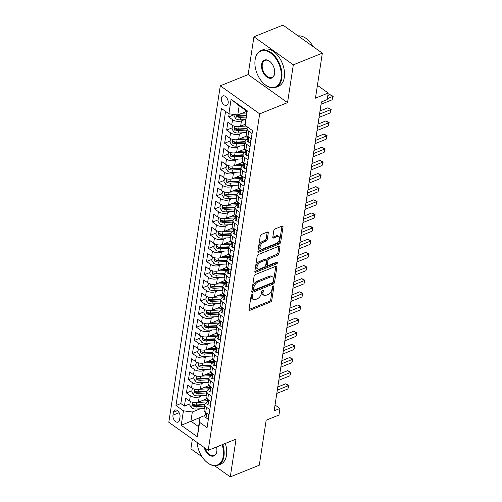 <?xml version="1.0" encoding="UTF-8"?>
<svg xmlns="http://www.w3.org/2000/svg" width="502" height="502" viewBox="0 0 502 502"><rect width="100%" height="100%" fill="white"/><g stroke="black" fill="none" stroke-linecap="round" stroke-linejoin="round"><path stroke-width="0.75" d="M252.048 294.53A1.092 0.621 125.5 0 0 251.113 295.753L249.017 309.464A1.556 0.885 125.5 0 0 249.249 310.274A1.556 0.885 125.5 0 0 249.958 310.292L270.465 302.035A1.556 0.885 125.5 0 0 271.802 300.284L273.897 286.579A1.092 0.621 125.5 0 0 273.734 286.008A1.092 0.621 125.5 0 0 273.239 285.996A1.092 0.621 125.5 0 0 272.304 287.219L272.034 288.995A4.989 2.83 125.5 0 1 267.754 294.592L266.047 295.276A4.989 2.83 125.5 0 1 263.782 295.214A4.989 2.83 125.5 0 1 263.029 292.616L263.305 290.846A1.092 0.621 125.5 0 0 263.136 290.275A1.092 0.621 125.5 0 0 262.64 290.263A1.092 0.621 125.5 0 0 261.705 291.486L261.435 293.262A4.989 2.83 125.5 0 1 257.156 298.859L255.449 299.55A4.989 2.83 125.5 0 1 253.19 299.481A4.989 2.83 125.5 0 1 252.437 296.889L252.707 295.113A1.092 0.621 125.5 0 0 252.544 294.548A1.092 0.621 125.5 0 0 252.048 294.53M221.351 98.21A5.083 3.125 -111.9 0 0 222.832 103.556A5.083 3.125 -111.9 0 0 226.653 105.351A5.083 3.125 -111.9 0 0 228.165 103.061A5.083 3.125 -111.9 0 0 226.684 97.714A5.083 3.125 -111.9 0 0 222.857 95.926A5.083 3.125 -111.9 0 0 221.351 98.21M268.269 232.884A1.556 0.885 125.5 0 0 268.037 232.075A1.556 0.885 125.5 0 0 267.328 232.049L261.573 234.371A1.556 0.885 125.5 0 0 260.237 236.116L257.909 251.345A1.556 0.885 125.5 0 0 258.141 252.155A1.556 0.885 125.5 0 0 258.85 252.173L279.357 243.909A1.556 0.885 125.5 0 0 280.693 242.165L283.021 226.942A1.556 0.885 125.5 0 0 282.789 226.126A1.556 0.885 125.5 0 0 282.08 226.107L275.134 228.906A1.556 0.885 125.5 0 0 273.797 230.656L272.799 237.17A1.556 0.885 125.5 0 0 273.032 237.979A1.556 0.885 125.5 0 0 273.741 238.004L277.186 236.618A4.167 2.366 125.5 0 1 279.074 236.668A4.167 2.366 125.5 0 1 279.319 240.144A4.167 2.366 125.5 0 1 276.131 243.514L262.628 248.954A4.167 2.366 125.5 0 1 260.739 248.898A4.167 2.366 125.5 0 1 260.494 245.428A4.167 2.366 125.5 0 1 263.688 242.052L265.934 241.148A1.556 0.885 125.5 0 0 267.271 239.398L268.269 232.884L267.202 232.125A1.556 0.885 125.5 0 0 267.208 232.1M214.643 465.768L230.274 476.9L259.289 465.21L266.179 420.193L278.943 415.047L279.953 408.477L274.148 410.818L321.412 101.937L327.216 99.597L328.22 93.027L317.421 85.334M293.325 64.84L253.937 36.79L248.151 74.578L287.546 102.628L293.325 64.84L322.34 53.149L315.457 98.166L328.22 93.027M287.546 102.628L259.685 113.854L208.198 450.332L168.81 422.282L220.296 85.798L259.685 113.854M230.274 476.9L236.053 439.112L208.198 450.332M255.436 274.494A1.556 0.885 125.5 0 0 254.1 276.244L251.766 291.467A1.556 0.885 125.5 0 0 252.004 292.277A1.556 0.885 125.5 0 0 252.713 292.296L273.22 284.038A1.556 0.885 125.5 0 0 274.556 282.287L276.884 267.064A1.556 0.885 125.5 0 0 276.646 266.255A1.556 0.885 125.5 0 0 275.943 266.229L255.436 274.494M254.84 271.406L257.168 256.183A1.556 0.885 125.5 0 1 258.505 254.432L279.012 246.168A1.556 0.885 125.5 0 1 279.721 246.193A1.556 0.885 125.5 0 1 279.953 247.003L278.955 253.516A1.556 0.885 125.5 0 1 277.619 255.267L269.304 258.618A1.556 0.885 125.5 0 0 267.968 260.362L267.302 264.686A1.556 0.885 125.5 0 0 267.541 265.495A1.556 0.885 125.5 0 0 268.25 265.52L276.903 262.031A1.092 0.621 125.5 0 1 277.399 262.044A1.092 0.621 125.5 0 1 277.462 262.954A1.092 0.621 125.5 0 1 276.627 263.839L255.782 272.235A1.556 0.885 125.5 0 1 255.072 272.216A1.556 0.885 125.5 0 1 254.84 271.406M253.937 36.79L282.952 25.1L322.34 53.149M192.379 439.068L190.879 448.851L202.042 456.795M229.144 113.816L228.667 116.935L234.196 114.707M244.487 119.645L241.456 120.863A6.35 3.47 -171.3 0 1 232.552 119.702L231.748 124.96L227.864 122.193L226.653 130.081L232.188 127.853M242.472 132.785L239.441 134.009A6.35 3.47 -171.3 0 1 230.543 132.848L229.734 138.106L225.85 135.339L224.645 143.221L230.173 140.993M240.464 145.931L237.433 147.155A6.35 3.47 -171.3 0 1 228.529 145.988L227.726 151.246L223.842 148.479L222.631 156.367L228.159 154.139M238.45 159.071L235.419 160.295A6.35 3.47 -171.3 0 1 226.521 159.134L225.712 164.392L221.828 161.625L220.623 169.513L226.151 167.285M236.442 172.217L233.405 173.441A6.35 3.47 -171.3 0 1 224.507 172.28L223.704 177.532L219.82 174.771L218.608 182.653L224.137 180.425M234.428 185.363L231.397 186.581A6.35 3.47 -171.3 0 1 222.493 185.42L221.689 190.678L217.805 187.911L216.6 195.799L222.129 193.571M232.42 198.503L229.383 199.727A6.35 3.47 -171.3 0 1 220.485 198.566L219.681 203.825L215.791 201.057L214.586 208.945L220.114 206.717M230.405 211.649L227.375 212.873A6.35 3.47 -171.3 0 1 218.47 211.712L217.667 216.964L213.783 214.197L212.578 222.085L218.106 219.857M228.397 224.796L225.36 226.013A6.35 3.47 -171.3 0 1 216.462 224.852L215.659 230.111L211.769 227.343L210.564 235.231L216.092 233.003M226.383 237.935L223.352 239.159A6.35 3.47 -171.3 0 1 214.448 237.998L213.645 243.257L209.761 240.489L208.556 248.371L214.084 246.143M224.375 251.082L221.338 252.305A6.35 3.47 -171.3 0 1 212.44 251.138L211.637 256.397L207.746 253.629L206.542 261.517L212.07 259.289M222.361 264.228L219.33 265.445A6.35 3.47 -171.3 0 1 210.426 264.284L209.623 269.543L205.738 266.775L204.534 274.663L210.062 272.435M220.353 277.368L217.316 278.591A6.35 3.47 -171.3 0 1 208.418 277.43L207.615 282.689L203.724 279.921L202.519 287.803L208.048 285.575M218.339 290.514L215.308 291.737A6.35 3.47 -171.3 0 1 206.404 290.57L205.6 295.829L201.716 293.061L200.505 300.949L206.04 298.721M216.331 303.66L213.294 304.877A6.35 3.47 -171.3 0 1 204.396 303.716L203.592 308.975L199.702 306.207L198.497 314.095L204.025 311.867M214.316 316.8L211.286 318.023A6.35 3.47 -171.3 0 1 202.381 316.862L201.578 322.121L197.694 319.354L196.483 327.235L202.017 325.007M212.302 329.946L209.271 331.163A6.35 3.47 -171.3 0 1 200.373 330.002L199.564 335.261L195.68 332.493L194.475 340.381L200.003 338.153M210.294 343.086L207.263 344.309A6.35 3.47 -171.3 0 1 198.359 343.148L197.556 348.407L193.672 345.64L192.461 353.527L197.995 351.3M208.28 356.232L205.249 357.455A6.35 3.47 -171.3 0 1 196.351 356.294L195.542 361.547L191.657 358.779L190.453 366.667L195.981 364.439M206.272 369.378L203.241 370.595A6.35 3.47 -171.3 0 1 194.337 369.434L193.534 374.693L189.649 371.926L188.438 379.813L193.973 377.586M204.258 382.518L201.227 383.741A6.35 3.47 -171.3 0 1 192.329 382.58L191.519 387.839L187.635 385.072L186.43 392.959L190.314 395.72A6.35 3.47 8.7 0 0 199.219 396.887L202.25 395.664M191.959 390.725L186.43 392.959M231.748 124.96A6.35 3.47 8.7 0 0 240.646 126.121L245.145 124.314M229.734 138.106A6.35 3.47 8.7 0 0 238.638 139.267L247.166 135.829M227.726 151.246A6.35 3.47 8.7 0 0 236.624 152.407L245.152 148.975M225.712 164.392A6.35 3.47 8.7 0 0 234.616 165.553L243.144 162.121M223.704 177.532A6.35 3.47 8.7 0 0 232.602 178.699L241.129 175.261M221.689 190.678A6.35 3.47 8.7 0 0 230.594 191.839L239.121 188.407M219.681 203.825A6.35 3.47 8.7 0 0 228.579 204.985L237.107 201.553M217.667 216.964A6.35 3.47 8.7 0 0 226.571 218.132L235.093 214.693M215.659 230.111A6.35 3.47 8.7 0 0 224.557 231.271L233.085 227.839M213.645 243.257A6.35 3.47 8.7 0 0 222.549 244.418L231.071 240.979M211.637 256.397A6.35 3.47 8.7 0 0 220.535 257.564L229.063 254.125M209.623 269.543A6.35 3.47 8.7 0 0 218.527 270.703L227.048 267.271M207.615 282.689A6.35 3.47 8.7 0 0 216.513 283.85L225.04 280.411M205.6 295.829A6.35 3.47 8.7 0 0 214.505 296.989L223.026 293.557M203.592 308.975A6.35 3.47 8.7 0 0 212.49 310.136L221.018 306.703M201.578 322.121A6.35 3.47 8.7 0 0 210.482 323.282L219.004 319.843M199.564 335.261A6.35 3.47 8.7 0 0 208.468 336.422L216.996 332.989M197.556 348.407A6.35 3.47 8.7 0 0 206.454 349.568L214.981 346.135M195.542 361.547A6.35 3.47 8.7 0 0 204.446 362.714L212.973 359.275M193.534 374.693A6.35 3.47 8.7 0 0 202.431 375.854L210.959 372.421M191.519 387.839A6.35 3.47 8.7 0 0 200.423 389L208.951 385.561M179.565 419.885L180.005 416.993A4.92 3.031 -111.9 0 0 178.574 411.816A4.92 3.031 -111.9 0 0 174.865 410.078A4.92 3.031 -111.9 0 0 173.403 412.293L172.964 415.185A4.92 3.031 -111.9 0 0 174.395 420.362A4.92 3.031 -111.9 0 0 178.103 422.1A4.92 3.031 -111.9 0 0 179.565 419.885M228.887 113.778L231.096 99.321L247.279 110.848L245.064 125.305L246.858 111.199L239.19 105.74L237.785 114.939L228.887 113.778L221.432 108.476L175.976 405.522L183.431 410.831L192.329 411.991L200.235 408.81M245.064 125.305L252.519 130.608L207.062 427.66L199.608 422.351L197.399 436.815L181.216 425.288L183.431 410.831M247.291 139.393L247.109 139.468A6.35 3.47 -171.3 0 0 245.089 141.539L244.286 146.797A6.35 3.47 8.7 0 0 245.917 149.627L249.243 151.999M245.277 152.539L245.095 152.608A6.35 3.47 -171.3 0 0 243.075 154.685L242.271 159.937A6.35 3.47 8.7 0 0 243.909 162.773L247.235 165.139M243.263 165.679L243.087 165.754A6.35 3.47 -171.3 0 0 241.067 167.825L240.257 173.083A6.35 3.47 8.7 0 0 241.895 175.913L245.221 178.285M241.255 178.825L241.073 178.9A6.35 3.47 -171.3 0 0 239.052 180.971L238.249 186.229A6.35 3.47 8.7 0 0 239.887 189.059L243.213 191.425M239.241 191.971L239.059 192.04A6.35 3.47 -171.3 0 0 237.044 194.111L236.235 199.369A6.35 3.47 8.7 0 0 237.873 202.206L241.198 204.571M237.233 205.111L237.051 205.186A6.35 3.47 -171.3 0 0 235.03 207.257L234.227 212.515A6.35 3.47 8.7 0 0 235.865 215.345L239.19 217.717M235.218 218.257L235.036 218.332A6.35 3.47 -171.3 0 0 233.022 220.403L232.213 225.662A6.35 3.47 8.7 0 0 233.85 228.492L237.176 230.857M233.21 231.403L233.028 231.472A6.35 3.47 -171.3 0 0 231.008 233.543L230.205 238.801A6.35 3.47 8.7 0 0 231.836 241.631L235.168 244.003M231.196 244.543L231.014 244.618A6.35 3.47 -171.3 0 0 229 246.689L228.19 251.948A6.35 3.47 8.7 0 0 229.828 254.778L233.154 257.149M229.188 257.689L229.006 257.764A6.35 3.47 -171.3 0 0 226.986 259.835L226.182 265.094A6.35 3.47 8.7 0 0 227.814 267.924L231.146 270.289M227.174 270.835L226.992 270.904A6.35 3.47 -171.3 0 0 224.978 272.975L224.168 278.233A6.35 3.47 8.7 0 0 225.806 281.064L229.132 283.435M225.166 283.975L224.984 284.05A6.35 3.47 -171.3 0 0 222.963 286.121L222.16 291.38A6.35 3.47 8.7 0 0 223.792 294.21L227.124 296.582M223.152 297.121L222.97 297.19A6.35 3.47 -171.3 0 0 220.949 299.267L220.146 304.519A6.35 3.47 8.7 0 0 221.784 307.356L225.109 309.721M221.144 310.261L220.962 310.336A6.35 3.47 -171.3 0 0 218.941 312.407L218.138 317.666A6.35 3.47 8.7 0 0 219.769 320.496L223.101 322.868M219.129 323.407L218.947 323.483A6.35 3.47 -171.3 0 0 216.927 325.553L216.124 330.812A6.35 3.47 8.7 0 0 217.761 333.642L221.087 336.007M217.121 336.553L216.939 336.622A6.35 3.47 -171.3 0 0 214.919 338.699L214.116 343.952A6.35 3.47 8.7 0 0 215.747 346.788L219.079 349.154M215.107 349.693L214.925 349.768A6.35 3.47 -171.3 0 0 212.904 351.839L212.101 357.098A6.35 3.47 8.7 0 0 213.739 359.928L217.065 362.3M213.099 362.839L212.917 362.915A6.35 3.47 -171.3 0 0 210.896 364.985L210.093 370.244A6.35 3.47 8.7 0 0 211.725 373.074L215.051 375.44M211.085 375.985L210.903 376.054A6.35 3.47 -171.3 0 0 208.882 378.125L208.079 383.384A6.35 3.47 8.7 0 0 209.717 386.214L213.043 388.586M209.077 389.125L208.895 389.201A6.35 3.47 -171.3 0 0 206.874 391.271L206.071 396.53A6.35 3.47 8.7 0 0 207.702 399.36L211.028 401.732M225.555 111.413L180.852 403.558L184.416 406.099L185.627 398.212L189.511 400.979A6.35 3.47 8.7 0 0 198.409 402.146L206.937 398.707M207.062 402.271L206.88 402.347A6.35 3.47 8.7 0 0 204.86 404.417A6.35 3.47 8.7 0 0 206.498 407.247L209.823 409.613M204.86 404.417L204.057 409.676A6.35 3.47 8.7 0 0 205.694 412.506L209.02 414.872M252.06 133.595L248.735 131.223A6.35 3.47 -171.3 0 1 247.097 128.393A6.35 3.47 -171.3 0 1 247.731 127.201M247.097 128.393L246.294 133.651A6.35 3.47 8.7 0 0 247.932 136.481L251.257 138.853M250.052 146.741L246.72 144.369A6.35 3.47 -171.3 0 1 245.089 141.539M248.038 159.881L244.712 157.515A6.35 3.47 -171.3 0 1 243.075 154.685M246.03 173.027L242.698 170.655A6.35 3.47 -171.3 0 1 241.067 167.825M244.016 186.173L240.69 183.801A6.35 3.47 -171.3 0 1 239.052 180.971M242.008 199.313L238.676 196.947A6.35 3.47 -171.3 0 1 237.044 194.111M239.994 212.459L236.668 210.087A6.35 3.47 -171.3 0 1 235.03 207.257M237.979 225.605L234.654 223.233A6.35 3.47 -171.3 0 1 233.022 220.403M235.971 238.745L232.646 236.379A6.35 3.47 -171.3 0 1 231.008 233.543M233.957 251.891L230.631 249.519A6.35 3.47 -171.3 0 1 229 246.689M231.949 265.031L228.623 262.665A6.35 3.47 -171.3 0 1 226.986 259.835M229.935 278.177L226.609 275.805A6.35 3.47 -171.3 0 1 224.978 272.975M227.927 291.323L224.601 288.951A6.35 3.47 -171.3 0 1 222.963 286.121M225.913 304.463L222.587 302.097A6.35 3.47 -171.3 0 1 220.949 299.267M223.905 317.609L220.579 315.237A6.35 3.47 -171.3 0 1 218.941 312.407M221.89 330.755L218.565 328.383A6.35 3.47 -171.3 0 1 216.927 325.553M219.882 343.895L216.55 341.529A6.35 3.47 -171.3 0 1 214.919 338.699M217.868 357.041L214.542 354.669A6.35 3.47 -171.3 0 1 212.904 351.839M215.86 370.187L212.528 367.815A6.35 3.47 -171.3 0 1 210.896 364.985M213.846 383.327L210.52 380.962A6.35 3.47 -171.3 0 1 208.882 378.125M211.838 396.473L208.506 394.101A6.35 3.47 -171.3 0 1 206.874 391.271M192.329 382.58L188.438 379.813M194.337 369.434L190.453 366.667M196.351 356.294L192.461 353.527M198.359 343.148L194.475 340.381M200.373 330.002L196.483 327.235M202.381 316.862L198.497 314.095M204.396 303.716L200.505 300.949M206.404 290.57L202.519 287.803M208.418 277.43L204.534 274.663M210.426 264.284L206.542 261.517M212.44 251.138L208.556 248.371M214.448 237.998L210.564 235.231M216.462 224.852L212.578 222.085M218.47 211.712L214.586 208.945M220.485 198.566L216.6 195.799M222.493 185.42L218.608 182.653M224.507 172.28L220.623 169.513M226.521 159.134L222.631 156.367M228.529 145.988L224.645 143.221M230.543 132.848L226.653 130.081M232.552 119.702L228.667 116.935M237.785 114.939L246.846 111.293M192.329 411.991L190.923 421.197L198.585 426.65L199.997 417.451L199.608 422.351M199.978 417.545L181.216 425.288M205.048 415.418L199.997 417.451M248.151 74.578L220.296 85.798M279.953 408.477L275.04 404.982M189.951 403.872L184.416 406.099M180.852 403.558L175.976 405.522M198.585 426.65L197.399 436.815M231.096 99.321L239.19 105.74M247.279 110.848L246.858 111.199M251.565 294.881L251.37 296.13A4.989 2.83 125.5 0 0 252.123 298.721L253.19 299.481M263.782 295.214L262.722 294.454A4.989 2.83 125.5 0 1 261.969 291.863L262.157 290.614M249.011 309.489L269.398 301.275A1.556 0.885 125.5 0 0 270.735 299.525L272.755 286.347M251.766 291.493L272.153 283.279A1.556 0.885 125.5 0 0 273.49 281.528L275.818 266.305A1.556 0.885 125.5 0 0 275.824 266.28M253.579 289.403A1.092 0.621 125.5 0 0 253.742 289.974A1.092 0.621 125.5 0 0 254.238 289.987L272.241 282.733A1.092 0.621 125.5 0 0 273.176 281.509L273.464 279.639A4.989 2.83 125.5 0 0 272.712 277.048A4.989 2.83 125.5 0 0 270.446 276.978L258.147 281.936A4.989 2.83 125.5 0 0 253.868 287.533L253.579 289.403L252.519 288.644A1.092 0.621 125.5 0 0 252.682 289.215L253.742 289.974M272.712 277.048L271.645 276.288A4.989 2.83 125.5 0 0 269.386 276.219L270.446 276.978M252.519 288.644L252.801 286.774A4.989 2.83 125.5 0 1 257.08 281.176L269.386 276.219M279.953 247.003L278.886 246.244A1.556 0.885 125.5 0 0 278.892 246.218L277.895 252.757L278.955 253.516M267.541 265.495L266.474 264.742A1.556 0.885 125.5 0 1 266.242 263.926L266.901 259.609A1.556 0.885 125.5 0 1 268.237 257.859L276.558 254.508A1.556 0.885 125.5 0 0 277.895 252.757M254.834 271.431L275.567 263.079A1.092 0.621 125.5 0 0 276.376 262.245M260.676 262.094A4.167 2.366 125.5 0 0 257.482 265.464A4.167 2.366 125.5 0 0 257.727 268.94A4.167 2.366 125.5 0 0 259.616 268.997L264.372 267.077A1.556 0.885 125.5 0 0 265.709 265.332L266.374 261.009A1.556 0.885 125.5 0 0 266.135 260.199A1.556 0.885 125.5 0 0 265.433 260.174L260.676 262.094L259.609 261.335A4.167 2.366 125.5 0 0 256.422 264.711A4.167 2.366 125.5 0 0 256.66 268.181L257.727 268.94M266.135 260.199L265.069 259.44A1.556 0.885 125.5 0 0 264.366 259.421L265.433 260.174M259.609 261.335L264.366 259.421M260.739 248.898L259.672 248.145A4.167 2.366 125.5 0 1 259.434 244.669A4.167 2.366 125.5 0 1 262.621 241.293L264.874 240.389A1.556 0.885 125.5 0 0 266.211 238.638L267.202 232.125M279.074 236.668L278.014 235.915A4.167 2.366 125.5 0 0 276.119 235.858L277.186 236.618M272.793 237.195L276.119 235.858M257.902 251.37L278.29 243.156A1.556 0.885 125.5 0 0 279.627 241.406L281.961 226.182A1.556 0.885 125.5 0 0 281.961 226.157M190.314 401.474L189.756 405.127L191.682 407.957A4.211 2.297 8.7 0 0 195.843 409.03L204.22 408.603M197.524 402.428L206.862 401.951A12.148 6.639 8.7 0 0 207.113 401.933M201.095 401.06L206.303 400.797A10.084 5.509 8.7 0 0 207.301 400.715M204.841 404.53L196.47 404.957A4.211 2.297 -171.3 0 1 193.251 404.392C192.159 404.411 192.078 404.938 193.006 405.974A4.211 2.297 8.7 0 0 196.226 406.532L204.603 406.105M204.785 404.913L195.667 405.384A2.146 1.173 -171.3 0 1 194.676 405.296L193.006 405.974M193.251 404.392L192.661 404.342M208.826 414.74L208.28 418.317L205.952 418.116A4.211 2.297 -171.3 0 1 204.916 416.277L205.299 413.78A4.211 2.297 8.7 0 0 205.676 414.991L206.04 415.129M277.311 390.142L288.386 385.68L287.884 388.968L276.809 393.43M205.676 413.02L205.556 413.177A4.211 2.297 8.7 0 0 205.299 413.78M206.297 414.74L205.676 414.991C206.385 415.129 206.466 414.602 205.92 413.416A4.211 2.297 -171.3 0 1 205.525 412.38M277.794 386.979L285.726 383.785L288.386 385.68L288.945 385.492L287.884 388.968M285.726 383.785L288.945 385.492M197.123 442.45A19.371 11.922 -111.9 0 0 206.171 461.658A19.371 11.922 -111.9 0 0 223.277 456.205A19.371 11.922 -111.9 0 0 222.148 444.716M222.769 444.465A19.848 12.217 68.1 0 1 223.942 456.293A19.848 12.217 68.1 0 1 218.056 465.228A19.848 12.217 68.1 0 1 206.416 461.878A19.848 12.217 68.1 0 1 206.297 461.765M216.531 446.975A9.682 5.961 68.1 0 1 216.87 450.827A9.682 5.961 68.1 0 1 216.782 451.58A9.682 5.961 68.1 0 1 210.965 455.96A9.682 5.961 68.1 0 1 204.182 447.477M205.073 448.11A9.212 5.666 -111.9 0 0 214.078 455.358A9.212 5.666 -111.9 0 0 216.814 451.216A9.212 5.666 -111.9 0 0 216.883 450.658M225.323 443.435A19.848 12.217 68.1 0 1 226.496 455.264A19.848 12.217 68.1 0 1 220.61 464.199L218.056 465.228M255.129 59.82A19.371 11.922 -111.9 0 0 254.953 61.332A19.371 11.922 -111.9 0 0 263.996 83.771A19.371 11.922 -111.9 0 0 281.101 78.318A19.371 11.922 -111.9 0 0 270.565 53.036A19.371 11.922 -111.9 0 0 255.129 59.82M254.966 61.169A19.848 12.217 68.1 0 1 254.978 60.999A19.848 12.217 68.1 0 1 255.154 59.456A19.848 12.217 68.1 0 1 261.046 50.52A19.848 12.217 68.1 0 1 275.987 57.523A19.848 12.217 68.1 0 1 281.773 78.406A19.848 12.217 68.1 0 1 275.88 87.342A19.848 12.217 68.1 0 1 264.247 83.991A19.848 12.217 68.1 0 1 264.121 83.878M261.617 64.444A9.682 5.961 68.1 0 1 270.17 61.721A9.682 5.961 68.1 0 1 274.694 72.941A9.682 5.961 68.1 0 1 274.607 73.694A9.682 5.961 68.1 0 1 266.888 77.088A9.682 5.961 68.1 0 1 261.617 64.444M270.296 61.834A9.212 5.666 -111.9 0 0 265.018 60.391A9.212 5.666 -111.9 0 0 262.289 64.532A9.212 5.666 -111.9 0 0 264.974 74.227A9.212 5.666 -111.9 0 0 271.902 77.471A9.212 5.666 -111.9 0 0 274.638 73.33A9.212 5.666 -111.9 0 0 274.707 72.771M261.046 50.52L263.6 49.491A19.848 12.217 68.1 0 1 278.541 56.494A19.848 12.217 68.1 0 1 284.32 77.377A19.848 12.217 68.1 0 1 278.434 86.313L275.88 87.342M298.113 35.893A19.848 12.217 68.1 0 1 313.079 46.554M192.322 388.335L191.764 391.98L193.697 394.81A4.211 2.297 8.7 0 0 197.857 395.89L206.234 395.463M199.539 389.282L208.876 388.805A12.148 6.639 8.7 0 0 209.127 388.793M203.109 387.914L208.311 387.651A10.084 5.509 8.7 0 0 209.315 387.569M206.855 391.384L198.478 391.811A4.211 2.297 -171.3 0 1 195.259 391.253C194.167 391.265 194.092 391.792 195.021 392.828A4.211 2.297 8.7 0 0 198.24 393.392L206.617 392.966M206.799 391.773L197.681 392.238A2.146 1.173 -171.3 0 1 196.69 392.156L195.021 392.828M195.259 391.253L194.676 391.202M194.337 375.189L193.778 378.841L195.705 381.671A4.211 2.297 8.7 0 0 199.865 382.744L208.242 382.317M201.547 376.136L210.884 375.659A12.148 6.639 8.7 0 0 211.135 375.647M205.117 374.774L210.325 374.511A10.084 5.509 8.7 0 0 211.323 374.423M208.87 378.244L200.493 378.671A4.211 2.297 -171.3 0 1 197.273 378.106C196.182 378.125 196.1 378.646 197.029 379.681A4.211 2.297 8.7 0 0 200.248 380.246L208.625 379.819M208.807 378.627L199.689 379.092A2.146 1.173 -171.3 0 1 198.698 379.01L197.029 379.681M197.273 378.106L196.684 378.056M196.351 362.042L195.793 365.694L197.719 368.524A4.211 2.297 8.7 0 0 201.879 369.597L210.256 369.171M203.561 362.996L212.898 362.519A12.148 6.639 8.7 0 0 213.149 362.5M207.131 361.628L212.34 361.365A10.084 5.509 8.7 0 0 213.337 361.283M210.878 365.098L202.501 365.525A4.211 2.297 -171.3 0 1 199.281 364.96C198.19 364.979 198.114 365.506 199.043 366.542A4.211 2.297 8.7 0 0 202.262 367.1L210.639 366.673M210.821 365.481L201.704 365.952A2.146 1.173 -171.3 0 1 200.712 365.864L199.043 366.542M199.281 364.96L198.698 364.91M198.359 348.903L197.801 352.548L199.727 355.378A4.211 2.297 8.7 0 0 203.894 356.458L212.264 356.031M205.569 349.85L214.906 349.373A12.148 6.639 8.7 0 0 215.157 349.361M209.139 348.488L214.348 348.219A10.084 5.509 8.7 0 0 215.345 348.137M212.892 351.952L204.515 352.379A4.211 2.297 -171.3 0 1 201.296 351.82C200.204 351.833 200.122 352.36 201.051 353.395A4.211 2.297 8.7 0 0 204.27 353.96L212.647 353.533M212.829 352.341L203.712 352.806A2.146 1.173 -171.3 0 1 202.72 352.724L201.051 353.395M201.296 351.82L200.706 351.77M210.84 401.594L210.288 405.177L207.96 404.97A4.211 2.297 -171.3 0 1 206.931 403.137L207.313 400.64A4.211 2.297 8.7 0 0 207.69 401.851L208.054 401.989M279.319 377.002L290.394 372.54L289.892 375.822L278.817 380.284M207.684 399.874L207.571 400.038A4.211 2.297 8.7 0 0 207.313 400.64M208.305 401.6L207.69 401.851C208.399 401.983 208.481 401.456 207.928 400.27A4.211 2.297 -171.3 0 1 207.539 399.241M279.809 373.839L287.734 370.645L290.394 372.54L290.953 372.346L289.892 375.822M287.734 370.645L290.953 372.346M212.848 388.448L212.302 392.031L209.974 391.83A4.211 2.297 -171.3 0 1 208.939 389.991L209.321 387.494A4.211 2.297 8.7 0 0 209.698 388.705L210.062 388.843M281.333 363.856L292.409 359.394L291.907 362.682L280.831 367.144M209.698 386.735L209.579 386.891A4.211 2.297 8.7 0 0 209.321 387.494M210.319 388.454L209.698 388.705C210.407 388.843 210.489 388.316 209.943 387.13A4.211 2.297 -171.3 0 1 209.554 386.094M281.817 360.693L289.748 357.499L292.409 359.394L292.967 359.206L291.907 362.682M289.748 357.499L292.967 359.206M214.862 375.308L214.316 378.884L211.982 378.684A4.211 2.297 -171.3 0 1 210.953 376.845L211.336 374.348A4.211 2.297 8.7 0 0 211.712 375.559L212.076 375.703M283.341 350.71L294.417 346.248L293.915 349.536L282.839 353.998M211.706 373.588L211.593 373.745A4.211 2.297 8.7 0 0 211.336 374.348M212.327 375.314L211.712 375.559C212.421 375.697 212.503 375.17 211.951 373.984A4.211 2.297 -171.3 0 1 211.562 372.955M283.831 347.547L291.756 344.353L294.417 346.248L294.975 346.06L293.915 349.536M291.756 344.353L294.975 346.06M216.87 362.162L216.324 365.745L213.996 365.538A4.211 2.297 -171.3 0 1 212.967 363.705L213.344 361.208A4.211 2.297 8.7 0 0 213.72 362.419L214.084 362.557M285.356 337.57L296.431 333.108L295.929 336.39L284.854 340.852M213.72 360.442L213.601 360.605A4.211 2.297 8.7 0 0 213.344 361.208M214.341 362.168L213.72 362.419C214.429 362.551 214.511 362.024 213.965 360.838A4.211 2.297 -171.3 0 1 213.576 359.808M285.839 334.407L293.77 331.213L296.431 333.108L296.989 332.914L295.929 336.39M293.77 331.213L296.989 332.914M200.373 335.756L199.815 339.408L201.741 342.238A4.211 2.297 8.7 0 0 205.902 343.312L214.279 342.885M207.583 336.704L216.92 336.227A12.148 6.639 8.7 0 0 217.171 336.214M211.154 335.342L216.362 335.079A10.084 5.509 8.7 0 0 217.36 334.991M214.9 338.812L206.523 339.239A4.211 2.297 -171.3 0 1 203.304 338.674C202.212 338.693 202.137 339.22 203.065 340.249A4.211 2.297 8.7 0 0 206.284 340.814L214.661 340.387M214.843 339.195L205.726 339.659A2.146 1.173 -171.3 0 1 204.734 339.578L203.065 340.249M203.304 338.674L202.72 338.624M218.885 349.015L218.339 352.599L216.004 352.398A4.211 2.297 -171.3 0 1 214.975 350.559L215.358 348.062A4.211 2.297 8.7 0 0 215.734 349.273L216.098 349.411M287.364 324.424L298.439 319.962L297.937 323.25L286.862 327.712M215.734 347.302L215.615 347.459A4.211 2.297 8.7 0 0 215.358 348.062M216.349 349.022L215.734 349.273C216.444 349.411 216.525 348.884 215.973 347.698A4.211 2.297 -171.3 0 1 215.584 346.662M287.853 321.261L295.778 318.067L298.439 319.962L298.997 319.774L297.937 323.25M295.778 318.067L298.997 319.774M202.381 322.61L201.823 326.262L203.749 329.092A4.211 2.297 8.7 0 0 207.916 330.165L216.287 329.739M209.591 323.564L218.928 323.087A12.148 6.639 8.7 0 0 219.179 323.068M213.168 322.196L218.37 321.933A10.084 5.509 8.7 0 0 219.368 321.851M216.914 325.666L208.537 326.093A4.211 2.297 -171.3 0 1 205.318 325.528C204.226 325.547 204.145 326.074 205.073 327.109A4.211 2.297 8.7 0 0 208.292 327.674L216.669 327.241M216.851 326.055L207.734 326.52A2.146 1.173 -171.3 0 1 206.749 326.432L205.073 327.109M205.318 325.528L204.728 325.478M220.893 335.876L220.347 339.452L218.019 339.252A4.211 2.297 -171.3 0 1 216.989 337.413L217.366 334.916A4.211 2.297 8.7 0 0 217.742 336.127L218.113 336.271M289.378 311.278L300.453 306.816L299.951 310.104L288.876 314.566M217.742 334.156L217.623 334.313A4.211 2.297 8.7 0 0 217.366 334.916M218.364 335.882L217.742 336.127C218.458 336.265 218.533 335.738 217.987 334.552A4.211 2.297 -171.3 0 1 217.598 333.523M289.861 308.115L297.793 304.921L300.453 306.816L301.012 306.628L299.951 310.104M297.793 304.921L301.012 306.628M204.396 309.47L203.837 313.122L205.764 315.953A4.211 2.297 8.7 0 0 209.924 317.026L218.301 316.599M211.606 310.418L220.943 309.941A12.148 6.639 8.7 0 0 221.194 309.929M215.176 309.056L220.384 308.786A10.084 5.509 8.7 0 0 221.382 308.705M218.922 312.52L210.545 312.953A4.211 2.297 -171.3 0 1 207.326 312.388C206.24 312.401 206.159 312.928 207.088 313.963A4.211 2.297 8.7 0 0 210.307 314.528L218.684 314.101M218.866 312.909L209.748 313.373A2.146 1.173 -171.3 0 1 208.757 313.292L207.088 313.963M207.326 312.388L206.742 312.338M222.907 322.73L222.361 326.313L220.027 326.112A4.211 2.297 -171.3 0 1 218.997 324.273L219.38 321.776A4.211 2.297 8.7 0 0 219.757 322.987L220.121 323.125M291.392 298.138L302.461 293.676L301.959 296.958L290.884 301.42M219.757 321.016L219.638 321.173A4.211 2.297 8.7 0 0 219.38 321.776M220.378 322.736L219.757 322.987C220.466 323.119 220.547 322.598 219.995 321.406A4.211 2.297 -171.3 0 1 219.606 320.376M291.875 294.975L299.801 291.781L302.461 293.676L303.026 293.482L301.959 296.958M299.801 291.781L303.026 293.482M206.404 296.324L205.845 299.976L207.772 302.806A4.211 2.297 8.7 0 0 211.938 303.879L220.309 303.453M213.614 297.272L222.951 296.801A12.148 6.639 8.7 0 0 223.202 296.782M217.19 295.91L222.392 295.647A10.084 5.509 8.7 0 0 223.39 295.559M220.936 299.38L212.559 299.807A4.211 2.297 -171.3 0 1 209.34 299.242C208.248 299.261 208.167 299.788 209.096 300.817A4.211 2.297 8.7 0 0 212.321 301.382L220.692 300.955M220.874 299.763L211.756 300.227A2.146 1.173 -171.3 0 1 210.771 300.146L209.096 300.817M209.34 299.242L208.75 299.192M224.915 309.583L224.369 313.166L222.041 312.966A4.211 2.297 -171.3 0 1 221.012 311.127L221.395 308.63A4.211 2.297 8.7 0 0 221.765 309.841L222.135 309.979M293.4 284.992L304.476 280.53L303.974 283.818L292.898 288.28M221.765 307.87L221.652 308.027A4.211 2.297 8.7 0 0 221.395 308.63M222.386 309.59L221.765 309.841C222.48 309.979 222.555 309.452 222.009 308.266A4.211 2.297 -171.3 0 1 221.62 307.23M293.883 281.829L301.815 278.635L304.476 280.53L305.034 280.342L303.974 283.818M301.815 278.635L305.034 280.342M208.418 283.178L207.859 286.83L209.786 289.66A4.211 2.297 8.7 0 0 213.946 290.74L222.323 290.307M215.628 284.132L224.965 283.655A12.148 6.639 8.7 0 0 225.216 283.643M219.198 282.764L224.407 282.5A10.084 5.509 8.7 0 0 225.404 282.419M222.944 286.234L214.574 286.661A4.211 2.297 -171.3 0 1 211.348 286.096C210.263 286.115 210.181 286.642 211.11 287.677A4.211 2.297 8.7 0 0 214.329 288.242L222.706 287.815M222.888 286.623L213.77 287.088A2.146 1.173 -171.3 0 1 212.779 287.006L211.11 287.677M211.348 286.096L210.765 286.046M226.929 296.444L226.383 300.02L224.049 299.82A4.211 2.297 -171.3 0 1 223.02 297.981L223.403 295.483A4.211 2.297 8.7 0 0 223.779 296.695L224.143 296.839M295.414 271.846L306.484 267.384L305.982 270.672L294.906 275.134M223.779 294.724L223.66 294.881A4.211 2.297 8.7 0 0 223.403 295.483M224.4 296.45L223.779 296.695C224.488 296.833 224.57 296.305 224.017 295.12A4.211 2.297 -171.3 0 1 223.628 294.09M295.898 268.683L303.823 265.489L306.484 267.384L307.048 267.196L305.982 270.672M303.823 265.489L307.048 267.196M210.426 270.038L209.867 273.69L211.8 276.52A4.211 2.297 8.7 0 0 215.96 277.593L224.331 277.167M217.642 270.986L226.973 270.509A12.148 6.639 8.7 0 0 227.224 270.496M221.213 269.624L226.415 269.354A10.084 5.509 8.7 0 0 227.412 269.273M224.959 273.094L216.582 273.521A4.211 2.297 -171.3 0 1 213.363 272.956C212.271 272.975 212.189 273.496 213.118 274.531A4.211 2.297 8.7 0 0 216.343 275.096L224.714 274.669M224.896 273.477L215.785 273.941A2.146 1.173 -171.3 0 1 214.793 273.86L213.118 274.531M213.363 272.956L212.773 272.906M228.943 283.297L228.391 286.88L226.063 286.68A4.211 2.297 -171.3 0 1 225.034 284.841L225.417 282.344A4.211 2.297 8.7 0 0 225.787 283.555L226.157 283.693M297.422 258.706L308.498 254.244L307.996 257.526L296.92 261.988M225.787 281.584L225.674 281.741A4.211 2.297 8.7 0 0 225.417 282.344M226.408 283.304L225.787 283.555C226.502 283.686 226.578 283.166 226.032 281.973A4.211 2.297 -171.3 0 1 225.643 280.944M297.906 255.543L305.837 252.349L308.498 254.244L309.056 254.05L307.996 257.526M305.837 252.349L309.056 254.05M212.44 256.892L211.882 260.544L213.808 263.374A4.211 2.297 8.7 0 0 217.968 264.447L226.346 264.021M219.65 257.84L228.987 257.369A12.148 6.639 8.7 0 0 229.238 257.35M223.221 256.478L228.429 256.215A10.084 5.509 8.7 0 0 229.427 256.133M226.967 259.948L218.596 260.375A4.211 2.297 -171.3 0 1 215.371 259.81C214.285 259.829 214.203 260.356 215.132 261.385A4.211 2.297 8.7 0 0 218.351 261.95L226.728 261.523M226.91 260.331L217.793 260.795A2.146 1.173 -171.3 0 1 216.801 260.714L215.132 261.385M215.371 259.81L214.787 259.76M230.951 270.158L230.405 273.734L228.071 273.534A4.211 2.297 -171.3 0 1 227.042 271.695L227.425 269.197A4.211 2.297 8.7 0 0 227.801 270.409L228.165 270.547M299.437 245.56L310.506 241.098L310.004 244.386L298.935 248.848M227.801 268.438L227.682 268.595A4.211 2.297 8.7 0 0 227.425 269.197M228.423 270.158L227.801 270.409C228.51 270.547 228.592 270.02 228.04 268.834A4.211 2.297 -171.3 0 1 227.651 267.798M299.92 242.397L307.845 239.203L310.506 241.098L311.071 240.91L310.004 244.386M307.845 239.203L311.071 240.91M214.448 243.752L213.89 247.398L215.822 250.228A4.211 2.297 8.7 0 0 219.983 251.307L228.354 250.881M221.664 244.7L230.995 244.223A12.148 6.639 8.7 0 0 231.253 244.21M225.235 243.332L230.437 243.068A10.084 5.509 8.7 0 0 231.435 242.987M228.981 246.802L220.604 247.229A4.211 2.297 -171.3 0 1 217.385 246.664C216.293 246.683 216.211 247.21 217.146 248.245A4.211 2.297 8.7 0 0 220.365 248.81L228.736 248.383M228.918 247.191L219.807 247.655A2.146 1.173 -171.3 0 1 218.816 247.574L217.146 248.245M217.385 246.664L216.795 246.614M232.966 257.011L232.413 260.594L230.085 260.387A4.211 2.297 -171.3 0 1 229.056 258.549L229.439 256.058A4.211 2.297 8.7 0 0 229.809 257.269L230.18 257.407M301.445 232.42L312.52 227.958L312.018 231.24L300.943 235.702M229.809 255.292L229.696 255.455A4.211 2.297 8.7 0 0 229.439 256.058M230.431 257.018L229.809 257.269C230.525 257.4 230.6 256.873 230.054 255.687A4.211 2.297 -171.3 0 1 229.665 254.658M301.928 229.257L309.859 226.063L312.52 227.958L313.079 227.764L312.018 231.24M309.859 226.063L313.079 227.764M234.974 243.865L234.428 247.448L232.1 247.248A4.211 2.297 -171.3 0 1 231.064 245.409L231.447 242.912A4.211 2.297 8.7 0 0 231.824 244.123L232.188 244.261M303.459 219.274L314.528 214.812L314.026 218.1L302.957 222.562M231.824 242.152L231.704 242.309A4.211 2.297 8.7 0 0 231.447 242.912M232.445 243.872L231.824 244.123C232.533 244.261 232.614 243.734 232.062 242.548A4.211 2.297 -171.3 0 1 231.673 241.512M303.942 216.111L311.867 212.917L314.528 214.812L315.093 214.624L314.026 218.1M311.867 212.917L315.093 214.624M236.988 230.725L236.436 234.302L234.108 234.101A4.211 2.297 -171.3 0 1 233.079 232.263L233.461 229.765A4.211 2.297 8.7 0 0 233.832 230.976L234.202 231.121M305.467 206.127L316.542 201.666L316.04 204.954L304.965 209.416M233.832 229.006L233.719 229.163A4.211 2.297 8.7 0 0 233.461 229.765M234.453 230.725L233.832 230.976C234.547 231.115 234.629 230.587 234.076 229.401A4.211 2.297 -171.3 0 1 233.687 228.372M305.95 202.965L313.882 199.771L316.542 201.666L317.101 201.478L316.04 204.954M313.882 199.771L317.101 201.478M216.462 230.606L215.904 234.258L217.83 237.088A4.211 2.297 8.7 0 0 221.991 238.161L230.368 237.735M223.672 231.554L233.01 231.077A12.148 6.639 8.7 0 0 233.261 231.064M227.243 230.192L232.451 229.922A10.084 5.509 8.7 0 0 233.449 229.841M230.989 233.662L222.618 234.089A4.211 2.297 -171.3 0 1 219.393 233.524C218.307 233.543 218.226 234.064 219.154 235.099A4.211 2.297 8.7 0 0 222.373 235.664L230.751 235.237M230.933 234.045L221.815 234.509A2.146 1.173 -171.3 0 1 220.824 234.428L219.154 235.099M219.393 233.524L218.809 233.474M218.47 217.46L217.912 221.112L219.845 223.942A4.211 2.297 8.7 0 0 224.005 225.015L232.376 224.589M225.687 218.414L235.018 217.937A12.148 6.639 8.7 0 0 235.275 217.918M229.257 217.046L234.459 216.782A10.084 5.509 8.7 0 0 235.457 216.701M233.003 220.516L224.626 220.943A4.211 2.297 -171.3 0 1 221.407 220.378C220.315 220.397 220.234 220.924 221.169 221.959A4.211 2.297 8.7 0 0 224.388 222.518L232.759 222.091M232.941 220.899L223.829 221.369A2.146 1.173 -171.3 0 1 222.838 221.282L221.169 221.959M221.407 220.378L220.817 220.328M220.485 204.32L219.926 207.966L221.853 210.796A4.211 2.297 8.7 0 0 226.013 211.875L234.39 211.449M227.695 205.268L237.032 204.791A12.148 6.639 8.7 0 0 237.283 204.778M231.265 203.906L236.473 203.636A10.084 5.509 8.7 0 0 237.471 203.555M235.011 207.37L226.64 207.797A4.211 2.297 -171.3 0 1 223.421 207.238C222.33 207.251 222.248 207.778 223.177 208.813A4.211 2.297 8.7 0 0 226.396 209.378L234.773 208.951M234.955 207.759L225.837 208.223A2.146 1.173 -171.3 0 1 224.846 208.142L223.177 208.813M223.421 207.238L222.832 207.188M238.996 217.579L238.45 221.162L236.122 220.955A4.211 2.297 -171.3 0 1 235.087 219.123L235.469 216.626A4.211 2.297 8.7 0 0 235.846 217.837L236.21 217.975M307.481 192.988L318.557 188.526L318.048 191.808L306.979 196.269M235.846 215.86L235.727 216.023A4.211 2.297 8.7 0 0 235.469 216.626M236.467 217.586L235.846 217.837C236.555 217.968 236.637 217.441 236.084 216.255A4.211 2.297 -171.3 0 1 235.695 215.226M307.964 189.825L315.89 186.631L318.557 188.526L319.115 188.332L318.048 191.808M315.89 186.631L319.115 188.332M222.493 191.174L221.934 194.826L223.867 197.656A4.211 2.297 8.7 0 0 228.027 198.729L236.404 198.303M229.709 192.122L239.04 191.645A12.148 6.639 8.7 0 0 239.297 191.632M233.279 190.76L238.481 190.496A10.084 5.509 8.7 0 0 239.479 190.409M237.026 194.23L228.648 194.657A4.211 2.297 -171.3 0 1 225.429 194.092C224.338 194.111 224.256 194.638 225.191 195.667A4.211 2.297 8.7 0 0 228.41 196.232L236.781 195.805M236.963 194.613L227.852 195.077A2.146 1.173 -171.3 0 1 226.86 194.996L225.191 195.667M225.429 194.092L224.84 194.042M241.01 204.433L240.458 208.016L238.13 207.815A4.211 2.297 -171.3 0 1 237.101 205.977L237.484 203.479A4.211 2.297 8.7 0 0 237.86 204.69L238.224 204.829M309.489 179.841L320.565 175.38L320.063 178.668L308.987 183.13M237.854 202.72L237.741 202.877A4.211 2.297 8.7 0 0 237.484 203.479M238.475 204.439L237.86 204.69C238.569 204.829 238.651 204.301 238.099 203.115A4.211 2.297 -171.3 0 1 237.71 202.08M309.972 176.679L317.904 173.485L320.565 175.38L321.123 175.192L320.063 178.668M317.904 173.485L321.123 175.192M224.507 178.028L223.948 181.68L225.875 184.51A4.211 2.297 8.7 0 0 230.035 185.583L238.412 185.156M231.717 178.982L241.054 178.505A12.148 6.639 8.7 0 0 241.305 178.486M235.287 177.614L240.496 177.35A10.084 5.509 8.7 0 0 241.493 177.269M239.034 181.084L230.663 181.511A4.211 2.297 -171.3 0 1 227.444 180.946C226.352 180.965 226.27 181.492 227.199 182.527A4.211 2.297 8.7 0 0 230.418 183.086L238.795 182.659M238.977 181.473L229.86 181.937A2.146 1.173 -171.3 0 1 228.868 181.849L227.199 182.527M227.444 180.946L226.854 180.896M243.018 191.293L242.472 194.87L240.144 194.669A4.211 2.297 -171.3 0 1 239.109 192.831L239.492 190.333A4.211 2.297 8.7 0 0 239.868 191.544L240.232 191.689M311.504 166.695L322.579 162.234L322.071 165.522L311.002 169.983M239.868 189.574L239.749 189.731A4.211 2.297 8.7 0 0 239.492 190.333M240.489 191.3L239.868 191.544C240.577 191.682 240.659 191.155 240.113 189.969A4.211 2.297 -171.3 0 1 239.718 188.94M311.987 163.533L319.912 160.339L322.579 162.234L323.137 162.046L322.071 165.522M319.912 160.339L323.137 162.046M226.515 164.888L225.956 168.54L227.889 171.37A4.211 2.297 8.7 0 0 232.049 172.443L240.427 172.017M233.731 165.836L243.062 165.359A12.148 6.639 8.7 0 0 243.319 165.346M237.302 164.474L242.504 164.204A10.084 5.509 8.7 0 0 243.501 164.123M241.048 167.938L232.671 168.365A4.211 2.297 -171.3 0 1 229.452 167.806C228.36 167.819 228.278 168.346 229.213 169.381A4.211 2.297 8.7 0 0 232.432 169.946L240.803 169.519M240.991 168.327L231.874 168.791A2.146 1.173 -171.3 0 1 230.882 168.71L229.213 169.381M229.452 167.806L228.862 167.756M245.032 178.147L244.48 181.73L242.152 181.523A4.211 2.297 -171.3 0 1 241.123 179.691L241.506 177.193A4.211 2.297 8.7 0 0 241.882 178.405L242.246 178.543M313.512 153.556L324.587 149.094L324.085 152.376L313.01 156.837M241.876 176.434L241.763 176.591A4.211 2.297 8.7 0 0 241.506 177.193M242.497 178.154L241.882 178.405C242.591 178.536 242.673 178.015 242.121 176.823A4.211 2.297 -171.3 0 1 241.732 175.794M313.995 150.393L321.926 147.199L324.587 149.094L325.145 148.899L324.085 152.376M321.926 147.199L325.145 148.899M228.529 151.742L227.971 155.394L229.897 158.224A4.211 2.297 8.7 0 0 234.057 159.297L242.435 158.87M235.739 152.69L245.076 152.213A12.148 6.639 8.7 0 0 245.327 152.2M239.31 151.328L244.518 151.064A10.084 5.509 8.7 0 0 245.516 150.976M243.056 154.798L234.685 155.225A4.211 2.297 -171.3 0 1 231.466 154.66C230.374 154.679 230.292 155.206 231.221 156.235A4.211 2.297 8.7 0 0 234.44 156.8L242.817 156.373M242.999 155.181L233.882 155.645A2.146 1.173 -171.3 0 1 232.89 155.564L231.221 156.235M231.466 154.66L230.876 154.61M247.04 165.001L246.495 168.584L244.167 168.383A4.211 2.297 -171.3 0 1 243.131 166.545L243.514 164.047A4.211 2.297 8.7 0 0 243.89 165.258L244.254 165.396M315.526 140.409L326.601 135.948L326.093 139.236L315.024 143.697M243.89 163.288L243.771 163.445A4.211 2.297 8.7 0 0 243.514 164.047M244.512 165.007L243.89 165.258C244.599 165.396 244.681 164.869 244.135 163.683A4.211 2.297 -171.3 0 1 243.74 162.648M316.009 137.247L323.934 134.053L326.601 135.948L327.16 135.76L326.093 139.236M323.934 134.053L327.16 135.76M230.537 138.596L229.979 142.248L231.911 145.078A4.211 2.297 8.7 0 0 236.072 146.157L244.449 145.724M237.753 139.55L247.084 139.073A12.148 6.639 8.7 0 0 247.342 139.06M241.324 138.182L246.526 137.918A10.084 5.509 8.7 0 0 247.53 137.837M245.07 141.652L236.693 142.079A4.211 2.297 -171.3 0 1 233.474 141.514C232.382 141.533 232.307 142.06 233.235 143.095A4.211 2.297 8.7 0 0 236.455 143.66L244.832 143.227M245.014 142.041L235.896 142.505A2.146 1.173 -171.3 0 1 234.905 142.424L233.235 143.095M233.474 141.514L232.89 141.464M249.055 151.861L248.503 155.438L246.175 155.237A4.211 2.297 -171.3 0 1 245.145 153.399L245.528 150.901A4.211 2.297 8.7 0 0 245.905 152.112L246.269 152.257M317.534 127.263L328.609 122.802L328.107 126.09L317.032 130.551M245.898 150.142L245.785 150.299A4.211 2.297 8.7 0 0 245.528 150.901M246.52 151.868L245.905 152.112C246.614 152.25 246.695 151.723 246.143 150.537A4.211 2.297 -171.3 0 1 245.754 149.508M318.017 124.101L325.949 120.907L328.609 122.802L329.168 122.613L328.107 126.09M325.949 120.907L329.168 122.613M232.552 125.456L231.993 129.108L233.919 131.938A4.211 2.297 8.7 0 0 238.08 133.011L246.457 132.584M239.761 126.404L246.156 126.077M243.332 125.042L245.095 124.948M247.078 128.506L238.707 128.939A4.211 2.297 -171.3 0 1 235.488 128.374C234.396 128.393 234.315 128.914 235.243 129.949A4.211 2.297 8.7 0 0 238.463 130.514L246.84 130.087M247.022 128.895L237.904 129.359A2.146 1.173 -171.3 0 1 236.913 129.278L235.243 129.949M235.488 128.374L234.898 128.324M251.063 138.715L250.517 142.298L248.189 142.097A4.211 2.297 -171.3 0 1 247.153 140.259L247.536 137.761A4.211 2.297 8.7 0 0 247.913 138.972L248.277 139.11M319.548 114.123L330.623 109.662L330.121 112.944L319.046 117.405M247.913 137.002L247.793 137.159A4.211 2.297 8.7 0 0 247.536 137.761M248.534 138.721L247.913 138.972C248.622 139.104 248.703 138.583 248.157 137.391A4.211 2.297 -171.3 0 1 247.768 136.362M320.031 110.961L327.963 107.767L330.623 109.662L331.182 109.467L330.121 112.944M327.963 107.767L331.182 109.467M234.233 114.481L234.001 115.962L235.934 118.792A4.211 2.297 8.7 0 0 240.094 119.865L245.572 119.589M241.989 113.251L246.582 113.013M245.346 111.896L246.764 111.827M246.2 115.51L240.715 115.793A4.211 2.297 -171.3 0 1 237.496 115.228C236.404 115.247 236.329 115.774 237.258 116.803A4.211 2.297 8.7 0 0 240.477 117.368L245.955 117.091M246.137 115.899L239.918 116.213A2.146 1.173 -171.3 0 1 238.927 116.131L237.258 116.803M237.496 115.228L236.913 115.178M327.36 98.643L332.631 96.516L332.129 99.804L321.054 104.265M327.844 95.48L329.971 94.621L332.631 96.516L333.19 96.328L332.129 99.804M329.971 94.621L333.19 96.328M241.456 120.863L240.646 126.121M239.441 134.009L238.638 139.267M237.433 147.155L236.624 152.407M235.419 160.295L234.616 165.553M233.405 173.441L232.602 178.699M231.397 186.581L230.594 191.839M229.383 199.727L228.579 204.985M227.375 212.873L226.571 218.132M225.36 226.013L224.557 231.271M223.352 239.159L222.549 244.418M221.338 252.305L220.535 257.564M219.33 265.445L218.527 270.703M217.316 278.591L216.513 283.85M215.308 291.737L214.505 296.989M213.294 304.877L212.49 310.136M211.286 318.023L210.482 323.282M209.271 331.163L208.468 336.422M207.263 344.309L206.454 349.568M205.249 357.455L204.446 362.714M203.241 370.595L202.431 375.854M201.227 383.741L200.423 389M199.219 396.887L198.409 402.146M206.498 407.247L205.694 412.506M248.735 131.223L247.932 136.481M246.72 144.369L245.917 149.627M244.712 157.515L243.909 162.773M242.698 170.655L241.895 175.913M240.69 183.801L239.887 189.059M238.676 196.947L237.873 202.206M236.668 210.087L235.865 215.345M234.654 223.233L233.85 228.492M232.646 236.379L231.836 241.631M230.631 249.519L229.828 254.778M228.623 262.665L227.814 267.924M226.609 275.805L225.806 281.064M224.601 288.951L223.792 294.21M222.587 302.097L221.784 307.356M220.579 315.237L219.769 320.496M218.565 328.383L217.761 333.642M216.55 341.529L215.747 346.788M214.542 354.669L213.739 359.928M212.528 367.815L211.725 373.074M210.52 380.962L209.717 386.214M208.506 394.101L207.702 399.36M190.314 395.72L189.511 400.979M179.132 412.7L172.964 415.185M177.457 410.661L173.403 412.293M251.37 296.13L252.437 296.889M262.546 290.307L263.305 290.846M261.969 291.863L263.029 292.616M273.144 286.04L273.897 286.579M270.735 299.525L271.802 300.284M269.398 301.275L270.465 302.035M248.998 309.615L249.958 310.292M251.954 294.574L252.707 295.113M275.818 266.305L276.884 267.064M273.49 281.528L274.556 282.287M272.153 283.279L273.22 284.038M251.753 291.618L252.713 292.296M257.08 281.176L258.147 281.936M252.801 286.774L253.868 287.533M276.558 254.508L277.619 255.267M268.237 257.859L269.304 258.618M266.901 259.609L267.968 260.362M266.242 263.926L267.302 264.686M275.567 263.079L276.627 263.839M254.821 271.551L255.782 272.235M266.211 238.638L267.271 239.398M264.874 240.389L265.934 241.148M262.621 241.293L263.688 242.052M272.781 237.32L273.741 238.004M281.961 226.182L283.021 226.942M279.627 241.406L280.693 242.165M278.29 243.156L279.357 243.909M257.89 251.489L258.85 252.173M192.492 402.309L191.638 407.888M206.862 401.951L206.799 402.378M196.226 406.532L195.843 409.03M196.834 402.56L196.47 404.957M206.008 418.122L206.749 413.259M194.5 389.163L193.647 394.741M208.876 388.805L208.807 389.238M198.24 393.392L197.857 395.89M198.848 389.42L198.478 391.811M196.514 376.023L195.661 381.602M210.884 375.659L210.821 376.092M200.248 380.246L199.865 382.744M200.856 376.274L200.493 378.671M198.522 362.877L197.669 368.455M212.898 362.519L212.829 362.946M202.262 367.1L201.879 369.597M202.871 363.128L202.501 365.525M200.536 349.731L199.683 355.309M214.906 349.373L214.843 349.806M204.27 353.96L203.894 356.458M204.879 349.988L204.515 352.379M208.016 404.976L208.763 400.113M210.031 391.836L210.777 386.973M212.039 378.69L212.785 373.827M214.053 365.544L214.8 360.681M202.544 336.591L201.691 342.169M216.92 336.227L216.851 336.66M206.284 340.814L205.902 343.312M206.893 336.842L206.523 339.239M216.067 352.404L216.808 347.541M204.559 323.445L203.705 329.023M218.928 323.087L218.866 323.514M208.292 327.674L207.916 330.165M208.901 323.702L208.537 326.093M218.075 339.258L218.822 334.395M206.567 310.299L205.713 315.877M220.943 309.941L220.874 310.374M210.307 314.528L209.924 317.026M210.915 310.556L210.545 312.953M220.089 326.112L220.83 321.249M208.581 297.159L207.728 302.737M222.951 296.801L222.888 297.228M212.321 301.382L211.938 303.879M212.923 297.41L212.559 299.807M222.097 312.972L222.844 308.109M210.589 284.013L209.736 289.591M224.965 283.655L224.896 284.082M214.329 288.242L213.946 290.74M214.938 284.27L214.574 286.661M224.112 299.826L224.852 294.963M212.603 270.867L211.75 276.445M226.973 270.509L226.91 270.942M216.343 275.096L215.96 277.593M216.946 271.124L216.582 273.521M226.12 286.68L226.866 281.823M214.611 257.727L213.758 263.305M228.987 257.369L228.918 257.796M218.351 261.95L217.968 264.447M218.96 257.978L218.596 260.375M228.134 273.54L228.874 268.677M216.626 244.581L215.772 250.159M230.995 244.223L230.933 244.65M220.365 248.81L219.983 251.307M220.968 244.838L220.604 247.229M230.142 260.394L230.889 255.531M232.156 247.254L232.897 242.391M234.164 234.108L234.911 229.245M218.634 231.441L217.78 237.019M233.01 231.077L232.941 231.51M222.373 235.664L221.991 238.161M222.982 231.692L222.618 234.089M220.648 218.295L219.794 223.873M235.018 217.937L234.955 218.364M224.388 222.518L224.005 225.015M224.996 218.546L224.626 220.943M222.656 205.149L221.802 210.727M237.032 204.791L236.963 205.224M226.396 209.378L226.013 211.875M227.004 205.406L226.64 207.797M236.178 220.962L236.919 216.098M224.67 192.009L223.817 197.587M239.04 191.645L238.977 192.078M228.41 196.232L228.027 198.729M229.019 192.26L228.648 194.657M238.186 207.822L238.933 202.959M226.678 178.863L225.825 184.441M241.054 178.505L240.985 178.932M230.418 183.086L230.035 185.583M231.027 179.12L230.663 181.511M240.201 194.676L240.941 189.812M228.692 165.716L227.839 171.295M243.062 165.359L242.999 165.792M232.432 169.946L232.049 172.443M233.041 165.974L232.671 168.365M242.209 181.529L242.955 176.666M230.707 152.577L229.847 158.155M245.076 152.213L245.007 152.646M234.44 156.8L234.057 159.297M235.049 152.828L234.685 155.225M244.223 168.39L244.963 163.526M232.715 139.43L231.861 145.009M247.084 139.073L247.022 139.5M236.455 143.66L236.072 146.157M237.063 139.688L236.693 142.079M246.231 155.243L246.978 150.38M234.729 126.284L233.876 131.863M238.463 130.514L238.08 133.011M239.071 126.542L238.707 128.939M248.245 142.097L248.986 137.241M236.486 114.77L235.884 118.723M240.477 117.368L240.094 119.865M241.048 113.628L240.715 115.793M254.953 61.332L254.978 60.999"/></g></svg>
